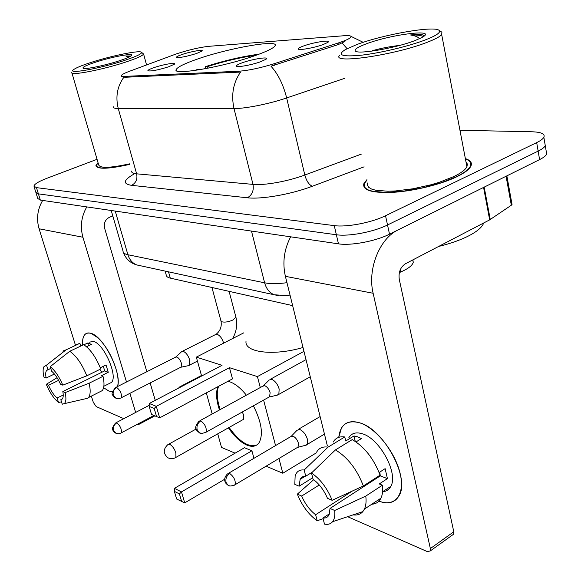 <?xml version="1.0" encoding="UTF-8"?>
<svg xmlns="http://www.w3.org/2000/svg" width="581" height="581" viewBox="0 0 581 581"><rect width="100%" height="100%" fill="white"/><g stroke="black" fill="none" stroke-linecap="round" stroke-linejoin="round"><path stroke-width="0.87" d="M197.496 59.051C184.947 63.394 177.88 66.837 176.297 69.371C170.981 76.017 223.634 67.011 255.763 55.377C267.057 51.339 273.477 48.179 275.009 45.892C280.057 39 228.987 47.962 197.496 59.051M260.687 61.709C251.776 64.985 236.685 67.686 236.445 66.081C236.264 65.348 238.261 64.23 242.43 62.719C252.938 58.884 270.18 56.299 266.025 59.24L260.687 61.709M168.592 66.8C157.872 70.112 150.973 71.441 147.901 70.788C147.697 70.156 149.753 69.095 154.067 67.599C163.334 64.375 177.19 62.044 174.365 64.222L168.592 66.8M323.13 44.57C314.299 47.853 298.3 50.663 298.278 48.964C298.169 48.288 299.963 47.279 303.652 45.943C313.994 42.115 332.245 39.406 327.807 42.413L323.13 44.57M196.603 53.467C186.16 56.662 179.449 57.962 176.464 57.359C176.312 56.793 178.2 55.834 182.129 54.483C190.967 51.426 204.599 49.087 201.897 51.128L196.603 53.467M174.285 54.665L177.365 53.575C189.413 49.719 199.915 47.301 208.877 46.313L344.09 35.731C349.399 35.347 351.658 35.833 350.859 37.184C349.646 38.695 345.361 40.655 338.011 43.067L273.971 63.779C260.186 68.035 248.399 70.526 238.609 71.245L124.755 76.38C122.271 76.481 121.153 76.191 121.385 75.515C121.879 74.528 124.574 73.126 129.469 71.289L174.285 54.665M292.642 305.635L170.284 278.125C167.568 277.486 166.202 276.396 166.188 274.857L165.135 271.102M412.909 259.867L413.251 262.336C412.314 265.553 408.152 268.763 400.767 271.981L399.365 272.576M98.022 162.658L95.923 165.585C97.245 169.463 108.487 169.064 129.65 164.401M366.916 179.667L363.837 183.734C362.348 190.401 372.392 193.255 393.969 192.282C414.536 190.902 441.102 184.351 456.753 176.784C464.48 173.022 469.179 169.499 470.85 166.217C472.382 162.833 470.559 160.305 465.374 158.628M36.007 192.87L37.758 198.506L40.336 200.089L338.469 243.838C350.815 245.886 375.769 241.202 389.51 234.172L539.589 159.601L538.144 151.118C541.964 149.23 544.346 147.436 545.283 145.744L544.753 142.577L545.283 145.744C544.346 147.436 541.964 149.23 538.144 151.118L387.527 224.978L538.144 151.118L536.684 142.606C540.519 140.725 542.915 138.961 543.86 137.305C545.283 133.928 541.318 132.09 531.978 131.778L459.956 130.267M338.469 243.838L336.37 234.753C348.723 236.685 373.728 231.95 387.527 224.978C373.728 231.95 348.723 236.685 336.37 234.753L38.404 193.872L336.37 234.753L334.264 225.624C346.617 227.432 371.68 222.639 385.53 215.74L536.684 142.606M35.84 192.34L38.404 193.872L35.84 192.34L34.083 186.675M344.947 41.469L338.338 44.563L270.957 66.198C278.038 73.918 283.267 84.506 286.658 97.949C269.315 103.883 245.342 108.683 234.012 108.56C231.013 94.914 233.192 82.749 240.549 72.08L125.002 77.266L121.763 76.605M97.049 159.31L46.938 178.273C38.687 181.468 34.344 184.097 33.923 186.152L36.472 187.634L334.264 225.624M539.589 159.601C543.402 157.691 545.77 155.868 546.706 154.147L546.155 150.9M108.8 391.02L103.607 387.694L108.8 391.02L112.474 391.703L108.8 391.02M82.567 345.194C82.153 335.789 85 331.853 91.108 333.378L97.986 337.837C106.512 346.305 112.729 357.417 116.636 371.15C118.226 377.57 118.539 382.697 117.565 386.532C122.126 373.307 103.73 336.414 91.108 333.378C88.515 332.543 86.453 332.913 84.928 334.482C83.025 336.573 82.241 340.139 82.567 345.194M42.653 200.43C37.438 209.407 36.247 218.863 39.087 228.783L75.436 345.121M86.787 206.909C81.296 216.531 80.011 226.648 82.93 237.244L126.505 382.007M91.362 396.111L93.323 402.386L96.214 406.584L123.797 418.661M154.866 415.858L138.547 424.551L137.029 424.457M138.547 424.551L138.808 423.513M129.912 393.33L135.663 412.423M155.265 400.338L150.145 382.944M146.84 371.709L104.609 228.202C103.629 223.198 105.226 219.567 109.41 217.301L112.794 215.907M63.235 395L57.105 398.043C53.88 395.225 51.012 390.977 48.492 385.297L58.623 380.359M54.432 374.033L46.146 378.035C45.405 374.324 45.579 371.789 46.662 370.424L50.736 368.383M101.878 372.254L99.685 369.48M89.009 342.216L93.577 341.417C104.137 344.068 118.219 376.459 111.45 382.436L108.974 383.678M83.925 344.794L87.666 343.015L91.5 344.359L86.525 346.734M103.403 366.248L104.624 370.896L62.821 391.558L65.159 392.582L89.118 383.22L103.011 376.314L101.406 375.689L108.269 372.283L106.032 364.962L100.295 367.78M80.744 346.058L79.895 343.313L66.016 349.871L46.502 365.166L47.969 369.712M76.619 344.562L79.895 343.313M83.7 344.656C90.302 349.116 95.988 357.213 100.753 368.957L86.809 375.82L62.777 385.145L60.446 384.15C57.853 378.304 54.919 373.997 51.651 371.23L50.184 366.662L69.771 351.273L83.7 344.656M103.011 376.314C104.536 383.249 104.275 388.028 102.227 390.635L99.453 392.03M62.813 351.091L66.016 349.871M69.771 351.273C76.307 355.819 81.986 363.996 86.809 375.82M89.118 383.22C90.694 390.185 90.491 394.964 88.508 397.549L87.789 398.225L84.942 398.886M46.146 378.035L43.931 377.091C42.834 372.319 42.834 368.862 43.938 366.727L46.502 365.166M50.184 366.662C54.919 370.344 59.117 376.503 62.777 385.145M65.159 392.582C66.401 398.363 66.089 402.059 64.215 403.672L62.254 404.194L60.816 399.713L62.269 398.987M62.821 391.558C63.503 395.138 63.336 397.6 62.312 398.936L60.816 399.713M57.105 398.043L58.543 402.495L61.484 401.805M58.543 402.495C53.888 398.704 49.799 392.647 46.277 384.324L48.492 385.297M57.076 377.694L46.277 384.324M87.666 343.015L88.523 345.782M104.624 370.896L108.269 372.283M125.009 60.271C137.385 56.081 142.803 53.365 141.256 52.13C138.431 50.227 110.15 56.125 90.476 62.617C81.979 65.399 76.445 67.672 73.874 69.429C65.464 74.724 100.179 68.638 125.009 60.271M71.797 72.472C69.364 76.176 103.106 69.705 126.309 61.869C136.891 58.303 142.657 55.696 143.601 54.033L141.379 52.203M95.248 62.29C86.053 65.348 82.023 67.352 83.148 68.297C85.095 69.626 105.771 65.326 119.809 60.627C125.511 58.732 129.229 57.192 130.965 56.016C136.92 52.181 112.569 56.524 95.248 62.29M130.957 56.03L125.801 55.972L128.641 57.287M98.08 162.854L96.315 165.476C97.615 169.311 108.72 168.926 129.628 164.321M71.95 73.003L98.661 164.837C99.838 168.41 110.114 168.083 129.498 163.849M125.801 55.972L130.297 56.437M200.184 69.64L199.951 69.204L197.78 69.313L194.708 70.49M199.951 69.204L197.794 70.032M245.995 341.446C244.674 352.529 273.782 356.168 303.006 347.489M205.667 68.66L205.173 66.735C224.281 60.627 242.233 56.444 259.024 54.193M256.083 55.268C240.861 57.33 224.622 61.114 207.352 66.619L205.173 66.735M207.352 66.619L208.18 68.173M227.897 381.332L229.902 381.862C235.269 383.75 240.759 388.195 246.388 395.174M253.381 405.807C261.624 422.184 263.491 434.523 258.995 442.824C256.294 446.455 252.321 447.247 247.078 445.191C240.636 442.381 234.412 436.6 228.406 427.841M224.68 479.252L184.722 502.877L176.631 499.014L174.358 491.366L174.394 488.352L244.47 447.733L251.914 450.783L181.497 491.904L184.722 502.877M235.102 453.165L221.528 447.457L217.737 433.84M316.217 452.933L282.824 473.239L266.083 466.194M253.948 458.315L251.914 450.783M219.48 409.961C216.241 400.2 215.718 392.444 217.904 386.685M282.824 473.239L278.953 458.496M275.554 445.583L263.6 400.106M260.295 387.534L257.419 376.59L229.459 367.679L232.487 378.87L159.688 417.862L151.554 414.478L159.688 417.862L156.289 406.33L229.459 367.679M149.252 403.497L149.172 406.439L154.197 408.479L156.289 406.33L149.252 403.497L222.036 365.318L196.342 357.133L201.614 376.03M206.313 392.894L212.188 413.97M303.965 351.352L257.419 376.59M196.342 357.133L243.737 332.855M181.7 501.621L179.427 493.93L174.358 491.366M174.394 488.352L181.497 491.904L179.427 493.93M154.197 408.479L156.587 416.57M149.172 406.439L151.554 414.478M242.175 420.092L243.366 419.417L243.555 415.001L242.342 411.973M256.758 445.039C248.595 447.646 239.379 441.778 229.103 427.442M220.177 409.576L219.052 405.93C216.844 397.731 216.698 391.187 218.616 386.3M181.519 386.568L179.551 386.975M304.909 445.453L307.247 444.421L307.494 439.468C305.94 434.566 303.42 431.262 299.919 429.562L296.666 430.332M306.783 444.952L297.995 447.297L298.481 443.332C297.349 439.788 295.526 437.391 293.013 436.142L290.667 436.68L228.631 473.224M187.917 365.769L189.464 365.195L189.682 359.93C188.186 355.492 186.08 352.645 183.342 351.389L181.308 351.832M180.415 367.403L181.228 366.989L181.359 363.176C180.277 359.966 178.752 357.903 176.791 356.974L175.331 357.293L116.069 387.287M276.563 395.291L278.844 394.361L279.156 389.001C277.587 384.085 275.111 380.867 271.741 379.357L268.814 380.112M278.35 394.869L269.569 396.946L270.121 392.705C268.981 389.147 267.195 386.808 264.769 385.704L262.663 386.234L199.937 420.702M378.354 500.895L377.418 500.495L378.354 500.895C394.397 507.685 405.233 495.47 400.222 473.835C395.45 452.294 375.951 427.965 359.908 422.888C383.54 429.192 409.917 477.342 399.321 495.266C395.174 502.805 388.188 504.678 378.354 500.895M338.767 437.333C340.357 424.362 347.409 419.547 359.908 422.888C351.338 420.274 345.172 422.024 341.41 428.139L338.767 437.333M483.581 187.431L398.196 229.851C379.567 238.421 367.243 269.206 373.133 293.267L430.361 548.551L453.783 531.768L399.285 279.432C398.348 272.366 400.396 267.144 405.429 263.759L489.667 219.865L483.581 187.431L484.191 187.089M290.653 236.823C284.073 249.474 282.315 262.641 285.387 276.331L327.321 445.649M347.649 516.691L427.376 551.63L430.289 550.933L430.361 548.551M453.783 531.768L453.681 534.142L452.236 535.174M511.926 203.873L511.324 205.238L489.667 219.865M352.326 491.039L315.628 514.737C309.746 510.176 305.098 503.945 301.684 496.043L319.281 484.975M312.694 477.764L299.135 486.195L300.137 479.347C301.292 477.132 303.166 476.086 305.751 476.202L312.404 472.092M374.701 479.507L373.953 479.114M366.778 483.755L367.519 484.155M348.847 437.667C351.607 433.106 356.16 431.821 362.493 433.825C379.734 438.677 398.573 473.471 390.817 486.341C389.081 489.681 386.372 491.468 382.697 491.686M333.138 442.112C335.564 437.951 339.442 436.229 344.773 436.956L345.753 440.986L353.967 435.961L357.598 436.832L361.462 438.575L356.037 441.923M379.814 472.062L380.279 475.89L330.023 508.433L334.685 510.474L365.783 496.087L382.429 485.193L379.255 483.951L387.433 478.621L385.123 468.649L379.117 472.52M388.653 489.275L386.931 488.897M352.246 439.599C364.585 446.949 373.859 458.801 380.076 475.156L363.357 485.97L332.143 500.306L327.473 498.309C323.907 490.081 319.107 483.719 313.065 479.231L311.481 472.985L335.469 449.89L352.246 439.599M382.429 485.193C383.032 490.48 382.53 494.809 380.933 498.171C379.001 501.999 375.951 504.017 371.789 504.221M344.773 436.956L328.054 447.138L304.161 470.007L305.751 476.202M316.609 452.156C318.962 448.009 322.775 446.339 328.054 447.138M335.469 449.89C347.743 457.436 357.039 469.463 363.357 485.97M365.783 496.087C366.429 501.403 365.979 505.739 364.425 509.094L362.827 511.621C360.438 514.374 357.177 515.463 353.037 514.889M301.452 478.533L303.994 476.318M299.135 486.195L294.799 484.343L295.141 476.093C296.506 471.496 299.513 469.47 304.161 470.007M311.481 472.985C320.342 479.071 327.226 488.178 332.143 500.306M334.685 510.474C335.201 515.485 334.482 519.232 332.535 521.731C330.633 524.018 327.945 524.81 324.481 524.113L322.942 518.034L329.478 513.786M330.023 508.433L329.122 514.679C327.887 517.213 325.825 518.332 322.942 518.034M315.628 514.737L317.175 520.772L323.101 518.688M317.175 520.772C308.598 514.526 301.989 505.652 297.349 494.14L301.684 496.043M313.696 479.681L297.349 494.14M365.58 484.532L365.761 485.295M353.967 435.961L355.267 441.407M380.279 475.89L387.433 478.621M425.372 39.9C436.375 35.601 440.979 32.449 439.171 30.466C434.915 25.39 383.387 34.453 356.836 44.548L345.339 49.603C336.581 55.144 341.948 57.011 361.426 55.188C380.337 53.038 408.886 46.226 425.372 39.9M339.689 55.304C330.313 64.397 394.717 55.21 427.551 42.152C435.162 39.203 439.875 36.697 441.691 34.642L441.909 32.202L441.117 31.701M367.642 182.993L367.432 185.324L368.717 187.358L371.484 189.014L375.675 190.241L387.905 191.229L395.581 190.938L412.88 188.796L430.833 184.816L439.294 182.289L453.776 176.588C460.994 173.08 465.374 169.797 466.921 166.74L467.371 164.082L465.991 161.838M366.989 180.016L364.374 183.632L364.164 186.109L365.536 188.273L368.485 190.038L372.958 191.352L386.002 192.405L403.185 191.222L422.329 187.895L440.877 182.841L456.332 176.755C463.979 173.029 468.635 169.543 470.29 166.297C471.75 163.079 470.138 160.639 465.439 158.969M438.64 246.453C450.769 243.504 461.023 239.859 469.412 235.508C477.161 231.383 481.838 227.403 483.443 223.583L483.646 223.002M366.139 43.916C357.518 47.17 353.96 49.559 355.456 51.092C358.194 54.585 395.988 48.034 414.885 40.612L421.545 37.685C439.635 28.331 391.42 34.134 366.139 43.916M423.963 36.153L423.738 35.368C422.147 34.308 417.739 34.177 410.506 34.962C415.037 35.71 418.051 36.944 419.547 38.673M399.83 45.383C389.836 46.545 380.715 48.31 372.443 50.685M410.506 34.962C417.027 34.853 421.312 35.397 423.367 36.596M124.755 76.38L125.002 77.266M238.609 71.245L238.856 72.269M273.971 63.779L274.334 65.304M338.011 43.067L338.338 44.563M168.526 271.835L170.284 278.125M400.28 269.737L400.767 271.981M113.389 106.81C113.113 107.935 114.747 108.516 118.27 108.538L136.629 173.828L252.989 184.388L234.012 108.56L118.27 108.538C115.358 96.824 117.231 86.387 123.891 77.215M344.729 78.319L286.658 97.949L304.814 175.019L361.324 154.118M342.129 42.987L347.075 48.673M364.105 166.834L312.396 186.24C291.255 194.315 261.479 199.523 247.353 197.78L131.582 185.339C122.656 183.916 123.361 180.212 133.688 174.213M36.472 187.634L40.336 200.089M385.53 215.74L389.51 234.172M247.353 197.78C252.125 195.049 254.006 190.583 252.989 184.388C264.362 185.579 287.951 181.359 304.814 175.019C306.55 181.17 309.077 184.911 312.396 186.24M131.538 171.068C131.379 172.557 133.078 173.479 136.629 173.828C137.646 179.18 135.961 183.022 131.582 185.339M111.218 210.489L123.027 251.065C123.041 252.815 124.661 254.035 127.9 254.732L115.241 211.077M140.638 265.786L136.775 264.943C132.432 263.157 129.476 259.751 127.9 254.732L264.624 282.816L251.486 231.071M278.764 295.685L274.152 294.756C269.439 292.73 266.265 288.75 264.624 282.816C270.39 283.956 277.834 283.913 286.963 282.693M82.93 237.244L39.087 228.783M243.366 419.417L175.912 457.378C173.283 459.019 170.625 459.157 167.938 457.777C163.116 453.638 163.043 449.295 167.72 444.741L169.826 444.378C172.412 445.888 174.431 448.735 175.869 452.919L175.912 457.378L174.845 457.988M120.637 433.194L118.35 433.731L116.12 433.353L113.542 430.499C112.881 427.253 113.963 424.704 116.796 422.859L115.437 423.055C112.431 427.282 111.581 429.57 112.867 429.918C112.779 430.536 113.615 431.56 115.379 432.998L116.672 433.535M153.921 415.466L121.306 432.83C121.821 429.206 120.318 425.88 116.796 422.859M234.049 485.367L235.174 484.677C231.303 486.239 228.914 486.428 228.013 485.229L226.06 482.412C225.392 478.686 226.597 475.708 229.691 473.471L227.491 473.9C223.329 478.214 224.956 481.337 225.05 481.678C224.963 482.375 225.951 483.566 228.013 485.229L229.422 485.81M298.314 446.92L235.174 484.677C235.741 480.465 233.918 476.732 229.691 473.471M120.572 398.138L118.386 398.646L116.171 398.312L113.339 395.247C112.656 391.877 113.774 389.263 116.687 387.418L115.336 387.665C112.198 392.022 111.305 394.39 112.663 394.76C112.547 395.4 113.462 396.474 115.408 397.978L116.904 398.522M235.784 316.645L235.915 317.146L232.858 320.029C228.66 321.889 225.058 322.491 222.044 321.838L220.882 320.647L211.963 287.501M223.612 343.16C222.276 338.57 220.119 335.615 217.149 334.307L215.043 334.801L182.434 351.265M181.228 366.989L121.298 397.753C121.901 393.911 120.369 390.461 116.687 387.418M205.035 432.809L206.124 432.177C202.37 433.579 200.104 433.753 199.327 432.7L197.148 429.693C196.458 425.946 197.671 423.012 200.794 420.884L198.818 421.312C195.775 425.626 194.889 428.161 196.16 428.923C196.022 429.679 197.075 430.942 199.327 432.7L200.924 433.266M306.02 359.646L270.499 379.19M269.911 396.583L206.124 432.177C206.8 427.856 205.02 424.094 200.794 420.884M373.133 293.267L285.387 276.331M484.191 187.126L490.262 219.516M511.324 205.238L506.08 176.246M176.639 70.686L176.297 69.371M121.523 76.009L121.661 76.525M412.742 259.947L413.251 262.336M96.206 166.551L95.923 165.585M350.939 36.334L363.205 42.34M543.86 137.305L546.706 154.147M290.239 295.925L274.152 294.756L136.775 264.943C130.188 263.019 125.721 258.828 123.383 252.365M46.662 370.424L50.758 368.456M103.868 386.242L111.45 382.436M88.508 397.549L102.227 390.635M64.215 403.672L87.789 398.225M146.557 64.949L143.601 54.033M196.182 428.996L168.795 444.145M178.411 388.195L179.289 387.382M201.462 375.493L180.582 386.438M116.113 422.699L149.201 405.313M324.459 434.094L307.247 444.421M291.531 436.019L296.325 431.022M320.116 416.555L298.387 429.315M229.096 291.35L235.915 317.146C237.614 324.576 236.503 331.715 232.589 338.563M216.19 334.213C220.286 330.93 221.898 326.573 221.02 321.148M197.446 361.084L189.464 365.195M175.869 356.93L181.018 352.275M180.967 367.221L189.101 365.522M310.261 376.778L278.844 394.361M263.505 385.631L268.444 380.787M453.681 534.142L430.289 550.933M512.043 204.505L506.864 175.861M300.137 479.347L305.236 476.195M382.574 491.766L390.817 486.341M364.425 509.094L380.933 498.171M332.535 521.731L362.827 511.621M439.171 30.466L441.909 32.202M466.921 166.74L441.691 34.642M470.421 166.979L470.29 166.297M483.443 223.583L483.363 223.155"/></g></svg>
